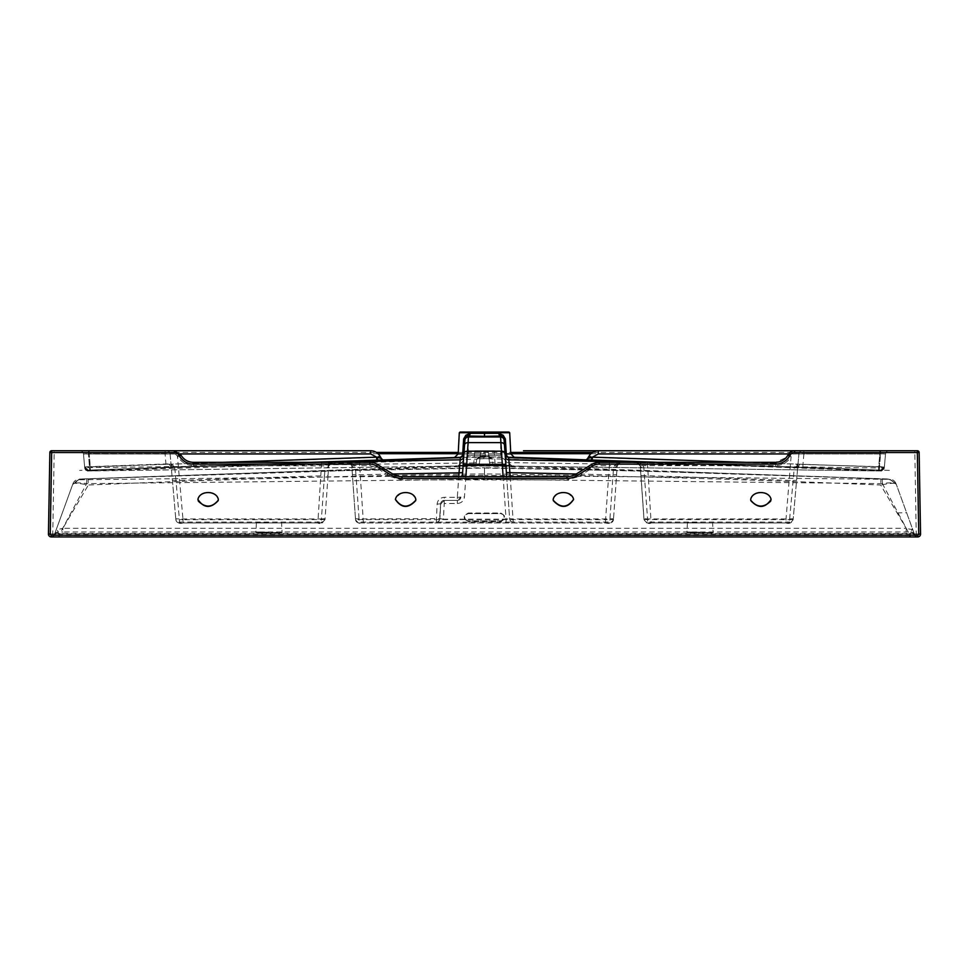 <?xml version="1.0" encoding="UTF-8"?>
<svg xmlns="http://www.w3.org/2000/svg" width="969" height="969" viewBox="0 0 969 969"><rect width="100%" height="100%" fill="white"/><g stroke="black" fill="none" stroke-linecap="round" stroke-linejoin="round"><path stroke-width="0.73" stroke-dasharray="4.84 3.63" d="M910.012 536.947L51.563 536.947A2.871 2.871 -90 0 0 54.264 535.058L72.917 483.81C74.25 482.841 79.385 483.24 88.349 485.021C220.351 479.389 352.401 475.67 484.5 473.889C616.599 475.67 748.649 479.389 880.651 485.021L906.136 528.262L62.864 528.262L88.349 485.021L88.058 478.843L79.41 479.098L383.167 469.444L484.5 467.724L484.5 475.319L889.675 479.34C754.657 474.011 619.591 470.135 484.5 467.724M58.31 532.211A4.312 4.312 20 0 0 54.264 535.058L54.046 535.506A2.871 2.871 0 0 1 51.563 536.947L909.794 536.947L909.794 533.374L57.777 533.362L58.406 531.957L56.468 528.977L54.264 535.058C54.022 535.76 55.584 535.857 58.964 535.348L58.952 536.947M59.206 536.947L59.206 535.518L914.954 535.506A4.312 4.312 149.9 0 0 911.223 533.362L910.594 531.957L912.532 528.977L914.736 535.058L896.337 484.488C895.211 482.732 890.547 482.417 882.323 483.555L910.036 535.348L58.964 535.348L86.677 483.555C78.453 482.417 73.789 482.732 72.663 484.488L79.24 479.764L484.5 475.319L484.5 479.328L86.653 483.64M180.307 453.952L89.196 453.952L89.196 450.73L89.196 453.952L83.491 454.013L84.618 466.913L83.491 454.013L88.433 453.698L83.491 454.013L84.678 467.688L83.491 454.013L370.655 453.952L370.655 450.73L51.672 450.73A1.793 1.793 0 0 0 49.867 452.499L48.45 534.016A2.871 2.871 0 0 0 51.321 536.947L917.679 536.947A2.871 2.871 0 0 0 920.55 534.016L916.238 533.919L914.821 452.438L919.133 452.499M351.214 462.334L355.381 467.324L355.974 474.907L392.687 473.998M334.208 462.334L348.186 462.334C350.209 462.588 351.42 463.703 351.771 465.677L355.538 519.566L351.747 465.35L359.656 465.677L359.656 462.334L348.186 462.334A3.597 3.597 0 0 1 351.771 465.677A3.597 3.597 0 0 0 348.186 462.334M344.298 462.334L193.461 462.334L193.461 465.617L328.685 465.859A3.597 2.277 3.9 0 1 325.16 467.894C325.79 464.514 328.116 462.649 332.113 462.31L328.685 465.859L328.019 475.5L324.433 475.755L325.16 467.894M165.105 450.73L165.105 453.698L170.108 454.013L175.849 519.626L170.108 454.013L175.292 453.94L177.908 456.629C181.482 462.395 186.666 465.386 193.461 465.617M475.973 465.495A3.597 3.537 6 0 0 479.546 462.334L480.43 453.952L479.546 462.334L473.805 462.952L474.786 450.73L494.214 450.73L495.183 465.919L880.664 470.97L687.118 463.909L485.457 458.64L476.687 458.943L475.973 465.495L473.817 465.859L88.336 470.97L476.663 459.124L480.224 455.914M88.336 470.97A3.597 3.597 -5 0 1 84.678 467.688L473.805 462.952L473.817 465.919L89.754 470.958L88.433 453.698L165.105 453.698L166.171 467.433L174.662 466.961L175.983 480.515L324.433 475.755L321.417 518.936L179.35 518.936L179.422 522.909L183.008 522.969L183.008 519.687L175.849 519.626A3.597 3.597 175 0 0 179.422 522.909M415.822 499.338L415.677 498.03C408.167 489.999 401.42 490.387 395.413 499.192L395.4 499.495M553.178 499.338L553.323 498.03C560.833 489.999 567.58 490.387 573.587 499.192L573.6 499.495M494.214 450.73L474.786 450.73M805.978 450.73L598.345 450.73L805.978 450.73M879.804 450.73L879.804 453.952L885.509 454.013L884.382 466.913L885.509 454.013L880.567 453.698L885.509 454.013L884.322 467.688L885.509 454.013L879.804 453.952L879.804 450.73L598.345 450.73L598.345 453.952L592.204 457.416L592.095 460.638L584.452 460.239L880.688 470.135L794.35 466.949L789.65 518.936L647.583 518.936L643.84 467.894C643.21 464.514 640.884 462.649 636.887 462.31L636.633 462.334A3.597 3.597 90 0 1 640.218 465.677L640.315 465.859A3.597 2.277 176.1 0 0 643.84 467.894M468.342 513.013L468.342 513.631L500.658 513.631L503.202 514.684C505.031 517.834 504.183 519.881 500.658 520.825L468.342 520.825C464.817 519.881 463.969 517.834 465.798 514.684L468.342 513.631L500.658 513.631A3.597 3.597 0 0 1 504.255 517.228A3.597 3.597 0 0 1 500.658 520.825L468.342 520.825L468.342 521.637L500.658 521.637C506.206 518.766 506.206 515.896 500.658 513.013L468.342 513.013C462.794 515.896 462.794 518.766 468.342 521.637M465.798 514.684L468.342 513.631A3.597 3.597 0 0 0 464.745 517.228A3.597 3.597 0 0 0 468.342 520.825M508.979 432.053L460.021 432.053M500.658 432.053L468.342 432.053L500.658 432.053L500.658 455.333L468.342 455.333L467.639 456.92L501.361 456.92L467.639 456.92L458.507 465.29L510.493 465.29L458.507 465.29L484.5 465.847L457.126 465.847L79.434 479.037L72.929 483.761M468.342 432.053L468.342 455.333L500.658 455.333L501.361 456.92L511.874 465.847L484.5 465.847L511.874 465.847L484.5 465.847L511.874 465.847L889.566 479.037L896.071 483.761M567.01 476.603L401.99 476.603L392.481 473.865L390.58 476.663L401.99 479.934L567.01 479.934L567.01 476.603L576.519 473.865L578.42 476.663L567.01 479.934M465.895 476.603L464.478 496.818C463.848 500.9 461.462 503.129 457.32 503.505L444.226 503.505L443.39 519.19L506.084 519.19L503.105 476.603M916.238 536.947L916.238 533.919L52.762 533.919L54.179 452.438L376.469 452.438M490.811 458.749A3.597 2.919 93 0 1 490.629 458.749L485.457 458.64L484.997 450.73A3.597 3.597 0 0 1 488.57 453.952L489.454 462.334L488.57 453.952L510.796 453.698M458.204 453.698L480.43 453.952A3.597 3.597 0 0 1 484.003 450.73L483.543 456.847L488.097 456.544L488.764 455.721C490.035 458.349 490.956 459.379 491.513 458.809L490.641 458.749A3.597 2.919 93 0 1 488.097 456.544A3.597 1.793 -6 0 0 485.372 456.12L483.628 456.12A3.597 1.793 6 0 0 480.903 456.544L483.543 456.847L483.543 458.64L478.359 458.749A3.597 2.919 87 0 0 480.903 456.544L480.236 455.721A3.597 3.585 6 0 1 476.687 458.943M484.5 473.889L484.5 465.992L889.59 479.086L671.238 471.54L484.5 468.027L297.774 471.54L88.058 478.843M484.5 465.992L332.646 470.316L79.41 479.086L79.24 479.764M79.325 479.34L72.917 483.81L56.468 528.977C56.844 529.619 58.964 529.377 62.864 528.262L62.864 531.969L906.136 531.969L906.136 528.262C910.036 529.377 912.156 529.619 912.532 528.977L896.095 483.822L889.76 479.764M218.34 499.483L218.34 499.18C216.693 489.963 199.529 489.987 197.918 499.192L197.906 499.495M506.666 476.603L509.621 518.827A3.597 3.597 176 0 0 513.207 522.158L359.063 522.037L359.124 522.909L363.423 522.981L605.577 522.981L605.577 519.65L355.538 519.566C356.883 522.945 359.511 524.084 363.423 522.981L359.656 465.677L369.892 465.677L375.597 467.312L390.58 476.663M321.623 462.334L317.844 522.969L183.008 522.969L321.417 522.909A3.597 3.597 180 0 0 325.003 519.566L183.008 519.687L177.412 455.781L180.513 454.267L174.323 450.73A3.597 0.981 -90 0 1 175.292 453.94M172.409 480.333L175.983 480.515L179.35 518.936L175.764 518.754A3.597 3.597 175 0 0 179.35 522.037L321.417 522.037L321.417 518.936L325.003 518.694A3.597 3.597 0 0 1 321.417 522.037L321.417 522.909M436.256 522.158A3.597 3.585 -154.6 0 0 439.502 520.111L439.563 519.978A3.597 3.585 -154.6 0 1 436.316 522.037L437.104 504.134C437.685 499.98 440.083 497.715 444.286 497.327L457.32 497.327L458.761 476.603M352.401 474.653L355.974 474.907L359.063 518.936L439.902 518.633L443.39 519.19L443.39 522.291M464.95 439.175L462.334 476.603M444.286 500.416L457.32 500.416L444.286 500.416L440.689 503.819L439.902 518.633L440.689 503.819L444.286 500.416L444.286 497.327M268.982 522.86L256.41 522.642L268.982 522.86M174.662 467.046A3.597 3.585 -5 0 1 170.956 463.776L84.606 466.864A3.597 3.597 175 0 0 88.312 470.135L166.171 467.433L89.729 470.098C89.233 469.238 88.227 472.593 84.606 466.864M72.917 483.81L72.905 483.822A7.183 7.183 20 0 1 79.41 479.098L72.917 483.81M49.867 452.499L54.179 452.438L54.179 450.73M52.762 536.947L52.762 533.919L48.45 534.016M375.597 467.312L377.498 464.514L369.892 462.334L359.656 462.334M177.908 456.629L181.021 455.151L180.513 454.267M84.63 467.131L88.336 470.401L384.548 460.239L88.312 470.195A3.597 3.597 -5 0 1 84.618 466.913L90.335 466.913L90.456 470.122C90.262 470.449 85.115 470.546 84.618 466.913L88.312 470.098M313.786 462.334L166.171 467.433M454.727 457.307L514.273 457.307M317.771 462.334L174.662 466.961L170.944 463.666A3.597 3.585 -5 0 0 174.662 466.961L297.471 462.928M384.572 460.287A3.597 3.585 -30 0 1 381.35 458.482L376.796 457.416L84.618 467.022A3.597 3.597 -5 0 0 88.324 470.304M379.981 456.12L376.989 457.477L377.22 460.626M79.906 450.73A3.597 3.597 -90 0 1 83.491 454.013A3.597 3.597 90 0 0 79.906 450.73A3.597 3.597 -90 0 1 83.491 454.013A3.597 3.597 -90 0 0 79.906 450.73M88.433 450.73L88.433 453.698L88.433 450.73M348.137 462.334L332.173 462.746C329.242 464.078 328.091 465.084 328.733 465.774C327.667 465.544 328.866 464.405 332.331 462.334A3.597 3.597 90 0 0 328.757 465.677M332.367 462.334A3.597 3.597 90 0 0 328.782 465.677L332.367 462.334M180.549 454.328L177.436 455.805M166.523 450.73A3.597 3.597 90 0 1 170.108 454.013A3.597 3.597 -90 0 0 166.523 450.73M378.08 453.698L88.433 453.698L89.729 470.098M376.735 460.033L382.743 459.827A3.597 3.585 -30 0 0 384.548 460.239M370.655 453.952L376.796 457.416L376.905 460.638M222.834 462.334L90.335 466.913L89.196 453.952L90.456 470.207M473.817 465.859L473.817 465.919C477.354 466.004 479.255 464.805 479.546 462.334M355.381 467.324A3.597 2.229 176 0 1 351.747 465.35L349.857 462.334M359.124 522.909A3.597 3.597 -4 0 1 355.538 519.566M617.786 462.334L613.619 467.324L613.026 474.907L576.313 473.998M624.702 462.334L636.669 462.334A3.597 3.597 90 0 1 640.243 465.677M634.792 462.334L636.851 462.407L640.315 465.859L640.981 475.5L793.017 480.515L796.591 480.333L798.892 454.013L793.151 519.626L796.591 480.333M617.229 465.677A3.597 3.597 0 0 1 620.814 462.334L617.229 465.677A3.597 3.597 0 0 1 620.814 462.334L617.241 465.556L613.462 519.566L617.253 465.35L609.344 465.677L609.344 462.334M590.92 453.698L880.567 453.698L880.567 450.73L879.319 467.991L489.454 462.334A3.597 3.537 174 0 0 493.027 465.495L492.337 459.124L488.776 455.914L489.454 462.334C489.902 464.926 491.816 466.125 495.183 465.919L879.246 470.958L879.319 467.991L884.322 467.688A3.597 3.597 -175 0 1 880.664 470.97M889.675 479.34L896.083 483.81A7.183 7.183 160 0 0 889.59 479.098L896.083 483.81C894.738 482.841 889.59 483.24 880.651 485.021L880.942 478.843M750.66 499.483L750.66 499.18C752.307 489.963 769.471 489.987 771.082 499.192L771.094 499.495M578.42 476.663L593.403 467.312L599.108 465.677L609.344 465.677L605.577 519.65L613.462 519.566C612.117 522.945 609.489 524.084 605.577 522.981L363.423 522.981M647.377 462.334L651.156 522.969L785.992 522.969L647.583 522.909A3.597 3.597 -0 0 1 643.997 519.566L793.151 519.626A3.597 3.597 5 0 1 789.578 522.909L785.992 522.969L785.992 519.687L791.092 456.629C787.518 462.395 782.334 465.386 775.539 465.617L640.218 465.677L636.633 462.334M803.895 450.73L803.895 453.698L793.708 453.94L791.588 455.781L788.487 454.267L791.564 455.805M510.239 476.603L513.195 522.037L609.937 522.037L609.876 522.909A3.597 3.597 -176 0 0 613.462 519.566M616.599 474.653L613.026 474.907L609.937 518.936L513.195 518.936L509.609 518.694L506.387 472.581M503.202 514.684L500.658 513.013M505.273 456.605L504.05 439.175M506.084 522.291L506.084 519.19L509.609 518.694A3.597 3.597 -4 0 0 513.195 522.037L513.207 522.158M700.018 522.86L687.445 522.642L700.018 522.86M584.428 460.287A3.597 3.585 -150 0 0 587.65 458.482L592.204 457.416L884.382 467.022A3.597 3.597 -175 0 1 880.676 470.304L592.095 460.638M794.338 467.046A3.597 3.585 -175 0 0 798.044 463.776L802.95 464.466L802.829 467.433L879.271 470.098C879.767 469.238 880.773 472.593 884.394 466.864A3.597 3.597 5 0 1 880.688 470.135L880.688 470.195A3.597 3.597 -175 0 0 884.382 466.913L878.665 466.913L878.544 470.122C878.738 470.449 883.885 470.546 884.382 466.913M879.271 470.098L880.567 453.698L803.895 453.698L802.95 464.466L884.394 466.828L880.688 470.098M882.347 483.64L484.5 479.328M910.69 532.211A4.312 4.312 160 0 1 914.736 535.058L914.954 535.506A2.871 2.871 0 0 0 917.437 536.947A2.871 2.871 0 0 1 914.736 535.058C914.978 535.76 913.416 535.857 910.036 535.348M791.092 456.629L787.979 455.151L788.451 454.328M791.116 451.675L794.677 450.73A3.597 0.981 -90 0 0 793.708 453.94M495.183 465.859L493.027 465.495M655.177 462.334L802.829 467.433M884.37 467.131L880.676 470.304M651.229 462.334L671.529 462.928M775.539 465.617L775.539 462.334L786.295 457.489M593.403 467.312L591.502 464.514L599.108 462.334L599.108 465.677M589.019 456.12L592.011 457.477L591.78 460.626M889.094 450.73A3.597 3.597 -90 0 0 885.509 454.013A3.597 3.597 90 0 1 889.094 450.73A3.597 3.597 -90 0 0 885.509 454.013A3.597 3.597 -90 0 1 889.094 450.73M802.477 450.73A3.597 3.597 90 0 0 798.892 454.013A3.597 3.597 -90 0 1 802.477 450.73M592.265 460.033L586.257 459.827A3.597 3.585 -150 0 1 584.452 460.239M746.166 462.334L878.665 466.913L879.804 453.952L788.681 453.952L879.804 453.952L878.544 470.207M640.981 475.5L643.997 518.694A3.597 3.597 180 0 0 647.583 522.037L789.65 522.037L789.578 522.909M613.619 467.324A3.597 2.229 4 0 0 617.253 465.35L619.143 462.334M460.905 497.073L457.32 497.327L457.32 500.416L460.905 497.073A3.597 3.597 0 0 1 457.32 500.416A3.597 3.597 0 0 0 460.905 497.073L464.478 496.818M444.226 500.416A3.597 3.597 0 0 0 440.641 503.819L440.641 503.819A3.597 3.597 90 0 1 444.226 500.416L444.226 503.505L440.641 503.819L439.502 520.111A3.597 3.585 -154.6 0 0 439.841 518.754L440.689 503.819L437.104 504.134M480.43 453.952A3.597 3.597 0 0 1 484.003 450.73M484.997 450.73A3.597 3.597 0 0 1 488.57 453.952M492.313 458.943A3.597 3.585 174 0 1 488.764 455.721M478.189 458.749A3.597 2.919 87 0 0 478.371 458.749L477.487 458.809C477.656 459.609 478.577 458.579 480.236 455.721M897.1 512.916L906.621 512.746M51.563 536.947A2.871 2.871 0 0 0 54.046 535.506L59.206 535.518L59.206 533.374M54.349 534.791A4.312 4.312 20 0 1 58.406 531.957L62.864 531.969M914.651 534.791A4.312 4.312 160 0 0 910.594 531.957L906.136 531.969M882.323 483.555L882.311 479.679M86.689 479.679L86.677 483.555M700.018 532.211L687.445 531.981L700.018 532.211M268.982 532.211L256.41 531.981L268.982 532.211M700.018 532.926C716.89 532.768 716.89 532.623 700.018 532.466C683.145 532.623 683.145 532.768 700.018 532.926M268.982 532.926C285.855 532.768 285.855 532.623 268.982 532.466C252.11 532.623 252.11 532.768 268.982 532.926M909.794 533.374L911.223 533.362M328.019 475.5L325.003 519.566C322.265 523.175 319.879 524.302 317.844 522.969M609.876 522.909L605.577 522.981M459.306 432.743L509.694 432.743M510.808 453.904L458.192 453.904M458.276 452.438L510.724 452.438M592.531 452.438L914.821 452.438L914.821 450.73M500.658 520.825L500.658 521.637M332.161 462.71L328.685 466.053M169.139 464.345L171.477 467.252M351.759 465.556L348.065 462.213M369.892 465.677L369.892 462.334M401.99 479.934L401.99 476.603M355.478 518.694L359.063 518.936L359.063 522.037A3.597 3.597 -4 0 1 355.478 518.694M651.156 522.969C649.121 524.302 646.735 523.175 643.997 519.566L640.218 465.677L643.997 519.566L643.997 518.694L647.583 518.936L647.583 522.909M917.437 536.947A2.871 2.871 0 0 1 914.954 535.506M636.839 462.71L640.315 466.053M793.236 518.754L789.65 518.936L789.65 522.037A3.597 3.597 5 0 0 793.236 518.754M798.044 463.691A3.597 3.585 -175 0 1 794.338 466.961L798.056 463.666L797.56 469.262M799.861 464.345L797.523 467.252M613.522 518.694L609.937 518.936L609.937 522.037A3.597 3.597 -176 0 0 613.522 518.694M439.563 519.978A3.597 3.585 -154.6 0 0 439.902 518.633A3.597 3.597 0 0 1 439.563 519.978M457.32 503.505L457.32 500.416M54.046 535.506A4.312 4.312 30.1 0 1 57.777 533.362M297.774 471.54L96.197 478.516L297.762 471.54M310.819 462.334L79.615 470.401M172.252 467.228L297.58 462.916M170.944 463.666L171.113 465.58M90.456 470.122L376.747 460.384M84.678 467.688C86.423 470.777 88.118 471.855 89.754 470.958M183.008 522.969C179.895 524.144 177.509 523.03 175.849 519.626M872.803 478.516L671.226 471.54L872.863 478.516M636.669 462.334C639.588 463.824 640.788 464.987 640.267 465.798C640.654 464.902 639.504 463.885 636.827 462.746L620.863 462.334M889.385 470.401L658.181 462.334M671.42 462.916L796.748 467.228M878.544 470.122L592.253 460.384M884.322 467.688C882.577 470.777 880.882 471.855 879.246 470.958M785.992 522.969C789.105 524.144 791.491 523.03 793.151 519.626M485.457 458.64L483.543 458.64M687.445 522.642L686.912 532.659L713.123 532.659L712.59 522.642M256.41 522.642L255.877 532.659L282.088 532.659L281.555 522.642"/><path stroke-width="1.45" d="M415.689 500.622C408.203 508.689 401.445 508.313 395.413 499.495C397.06 490.266 414.163 490.253 415.834 499.483L415.689 500.622M218.195 500.622C210.709 508.689 203.95 508.313 197.918 499.495C199.566 490.266 216.656 490.253 218.328 499.483L218.195 500.622M553.311 500.622C560.797 508.689 567.555 508.313 573.587 499.495C571.94 490.266 554.837 490.253 553.166 499.483L553.311 500.622M750.805 500.622C758.291 508.689 765.05 508.313 771.082 499.495C769.434 490.266 752.344 490.253 750.672 499.483L750.805 500.622M391.524 475.391L392.481 473.865L377.498 464.514L392.481 473.865A17.963 17.963 0 0 0 401.99 476.603L567.01 476.603A17.963 17.963 0 0 0 576.519 473.865L591.502 464.514A14.365 14.365 0 0 1 599.108 462.334L775.539 462.334C780.978 462.152 785.12 459.754 787.979 455.151L788.451 454.328A7.183 7.183 0 0 1 794.677 450.73L917.328 450.73A1.793 1.793 0 0 1 919.133 452.499L920.55 534.016A2.871 2.871 0 0 1 917.679 536.947L51.321 536.947A2.871 2.871 0 0 1 48.45 534.016L49.867 452.499L51.672 452.535L50.243 534.052A1.078 1.078 0 0 0 51.321 535.142L917.679 535.142A1.078 1.078 0 0 0 918.757 534.052L917.328 452.535L794.677 452.535A5.39 5.39 0 0 0 790.014 455.224L789.541 456.048A16.158 16.158 0 0 1 775.539 464.127L599.108 464.127A12.573 12.573 0 0 0 592.459 466.041L577.476 475.391A19.755 19.755 0 0 1 567.01 478.395L401.99 478.395A19.755 19.755 0 0 1 391.524 475.391L376.541 466.041A12.573 12.573 0 0 0 369.892 464.127L193.461 464.127A16.158 16.158 0 0 1 179.459 456.048L178.986 455.224A5.39 5.39 0 0 0 174.323 452.535L51.672 452.535L51.672 450.73L370.655 450.73C374.712 450.876 377.825 452.668 379.981 456.12L381.326 458.446L379.981 456.12C377.825 452.668 374.712 450.876 370.655 450.73L370.655 453.952L180.307 453.952M910.036 535.348L910.036 536.947L917.437 536.947L909.794 536.947M484.5 436.304L468.512 436.038L465.859 437.019A3.597 3.585 -176 0 0 464.95 439.175L463.654 438.909L465.835 435.251L470.147 433.325L498.853 433.325L503.165 435.251A2.871 1.635 -43.2 0 0 503.141 437.019L500.488 436.038L484.5 436.304L484.5 433.579M503.165 435.251L505.346 438.909L504.05 439.175L506.666 476.603M504.05 439.175A3.597 3.585 176 0 0 503.141 437.019L505.346 438.909L506.315 453.904L510.808 453.904L509.694 432.743L459.306 432.743L460.021 432.053L508.979 432.053L509.694 432.743M470.147 433.325A2.871 1.635 -87.9 0 1 468.512 436.038L465.895 476.603M465.835 435.251A2.871 1.635 -136.8 0 1 465.859 437.019L463.654 438.909L462.685 453.904L463.909 453.989A3.597 3.585 -176 0 1 460.432 457.332L310.819 462.334M503.105 476.603L500.488 436.038A2.871 1.635 87.9 0 1 498.853 433.325M392.687 473.998L459.027 472.836L460.178 459.815L317.771 462.334M331.798 462.334L351.214 462.334M348.186 462.334L334.208 462.334M349.082 462.334L344.298 462.334M395.413 499.35C401.554 508.022 408.312 508.337 415.689 500.331L415.822 499.338M573.587 499.35C567.446 508.022 560.688 508.337 553.311 500.331L553.178 499.338M523.478 450.73L598.345 450.73L523.478 450.73M794.677 452.535L794.677 450.73L889.094 450.73L598.345 450.73C594.288 450.876 591.175 452.668 589.019 456.12L587.674 458.446L589.019 456.12C591.175 452.668 594.288 450.876 598.345 450.73L598.345 453.952L788.681 453.952L598.345 453.952L592.362 457.162L587.674 458.446A3.597 3.585 -150 0 1 586.257 459.827L587.674 458.446M917.679 535.142L917.679 536.947A2.871 2.871 0 0 0 920.55 534.016L919.133 452.499A1.793 1.793 0 0 0 917.328 450.73L879.804 450.73M197.918 499.289L198.342 501.155C205.38 507.986 211.993 507.708 218.195 500.319L218.304 499.677M458.761 476.603L459.027 472.836L462.613 472.581M462.334 476.603L464.95 439.175M174.323 452.535L174.323 450.73L181.021 455.151A14.365 14.365 0 0 0 193.461 462.334L369.892 462.334A14.365 14.365 0 0 1 377.498 464.514A14.365 14.365 0 0 0 369.892 462.334L369.892 464.127M463.727 456.605A3.597 3.452 -176 0 1 460.178 459.815L460.384 457.659L313.786 462.334M463.885 454.328L460.432 457.332M193.461 464.127L193.461 462.334C188.022 462.152 183.88 459.754 181.021 455.151L179.459 456.048M222.834 462.334L376.638 457.162L381.326 458.446A3.597 3.585 -30 0 0 382.743 459.827L381.326 458.446M379.981 456.12L377.232 457.344L377.522 460.009M370.655 453.952L376.638 457.162L376.735 460.033M349.857 462.334L348.004 461.801M658.181 462.334L514.273 457.307L508.568 457.332L508.822 459.815L651.229 462.334M576.313 473.998L506.387 472.581L505.273 456.605A3.597 3.452 -4 0 0 508.822 459.815L510.239 476.603M637.202 462.334L617.786 462.334M636.669 462.334L634.792 462.334M619.918 462.334L624.702 462.334M567.01 478.395L567.01 476.603A17.963 17.963 0 0 0 576.519 473.865L591.502 464.514A14.365 14.365 0 0 1 599.108 462.334L620.814 462.334M771.082 499.289L770.658 501.155C763.62 507.986 757.007 507.708 750.805 500.319L750.696 499.677M636.633 462.334L775.539 462.334L775.539 464.127M788.5 454.255L791.116 451.675M505.115 454.328L508.616 457.659L655.177 462.334M786.295 457.489L787.979 455.151L789.541 456.048M589.019 456.12L591.768 457.344L591.478 460.009M746.166 462.334L592.362 457.162L592.265 460.033M619.143 462.334L620.996 461.801M508.568 457.332A3.597 3.585 -4 0 1 505.091 453.989L506.315 453.904A3.597 2.98 90 0 0 509.185 457.307M459.815 457.307A3.597 2.98 90 0 0 462.685 453.904L458.192 453.904L459.306 432.743M505.806 464.321L463.194 464.321M919.133 452.499L917.328 452.535L917.328 450.73M51.672 450.73A1.793 1.793 0 0 0 49.867 452.499A1.793 1.793 0 0 1 51.672 450.73M464.866 440.314A3.597 3.585 -176 0 1 468.451 436.983L500.549 436.983A3.597 3.585 176 0 1 504.134 440.314M468.548 433.506A2.871 1.756 -103.9 0 1 467.53 436.111M501.47 436.111A2.871 1.756 103.9 0 1 500.452 433.506M458.204 453.698L378.08 453.698M463.945 453.589A3.597 2.641 -176 0 1 467.518 451.191L501.482 451.191A3.597 2.641 176 0 1 505.055 453.589M504.461 445.013A3.597 2.641 176 0 0 500.876 442.615L468.124 442.615A3.597 2.641 -176 0 0 464.539 445.013M376.469 452.438L458.276 452.438M510.724 452.438L592.531 452.438M392.481 473.865A17.963 17.963 0 0 0 401.99 476.603L401.99 478.395M510.796 453.698L590.92 453.698M51.321 535.142L51.321 536.947A2.871 2.871 0 0 1 48.45 534.016L50.243 534.052M920.55 534.016L918.757 534.052M592.459 466.041L591.502 464.514M599.108 462.334L599.108 464.127M577.476 475.391L576.519 473.865M788.451 454.328L790.014 455.224M376.541 466.041L377.498 464.514M178.986 455.224L180.549 454.328M454.727 457.307L458.192 453.904M514.273 457.307L510.808 453.904"/></g></svg>
